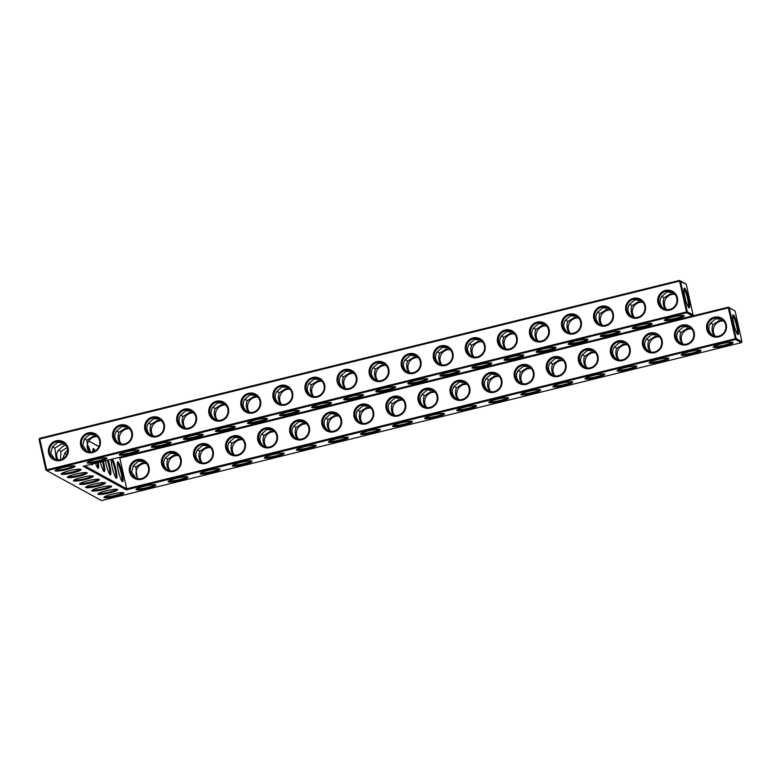 <?xml version="1.0" encoding="UTF-8"?>
<svg xmlns="http://www.w3.org/2000/svg" width="781" height="781" viewBox="0 0 781 781"><rect width="100%" height="100%" fill="white"/><g stroke="black" fill="none" stroke-linecap="round" stroke-linejoin="round"><path stroke-width="1.17" d="M721.322 343.835A10.163 1.416 -12.6 0 1 732.959 342.459A10.163 1.416 -12.6 0 1 723.489 346.227A10.163 1.416 -12.6 0 1 713.317 346.852A10.163 1.416 -12.6 0 1 721.322 343.835M732.07 342.263A9.362 1.298 -12.6 0 1 723.294 345.348A9.362 1.298 -12.6 0 1 714.029 346.295M84.836 465.886L126.698 488.808L119.825 458.047L728.341 307.88L735.536 339.491L741.354 342.674L101.54 500.572L46.87 470.64L686.684 312.742L692.503 315.924L83.216 466.286L126.249 489.853L735.536 339.491L736.132 338.524L741.95 341.707L735.077 310.945L729.259 307.763L736.132 338.524L126.698 488.808L126.249 489.853M523.739 355.257A10.163 1.416 -12.6 0 1 523.768 355.277A10.163 1.416 -12.6 0 1 514.298 359.045A10.163 1.416 -12.6 0 1 504.126 359.67A10.163 1.416 -12.6 0 1 512.131 356.653A10.163 1.416 -12.6 0 1 523.739 355.257M684.078 315.69A10.163 1.416 -12.6 0 1 684.107 315.709A10.163 1.416 -12.6 0 1 674.638 319.478A10.163 1.416 -12.6 0 1 664.465 320.103A10.163 1.416 -12.6 0 1 672.47 317.076A10.163 1.416 -12.6 0 1 684.078 315.69M587.878 339.432A10.163 1.416 -12.6 0 1 587.898 339.452A10.163 1.416 -12.6 0 1 578.438 343.22A10.163 1.416 -12.6 0 1 568.265 343.835A10.163 1.416 -12.6 0 1 576.271 340.819A10.163 1.416 -12.6 0 1 587.878 339.432M555.808 347.35A10.163 1.416 -12.6 0 1 555.838 347.36A10.163 1.416 -12.6 0 1 546.368 351.138A10.163 1.416 -12.6 0 1 536.196 351.753A10.163 1.416 -12.6 0 1 544.201 348.736A10.163 1.416 -12.6 0 1 555.808 347.35M427.539 379A10.163 1.416 -12.6 0 1 427.558 379.019A10.163 1.416 -12.6 0 1 418.099 382.788A10.163 1.416 -12.6 0 1 407.926 383.412A10.163 1.416 -12.6 0 1 415.931 380.396A10.163 1.416 -12.6 0 1 427.539 379M459.599 371.092A10.163 1.416 -12.6 0 1 459.628 371.102A10.163 1.416 -12.6 0 1 450.159 374.87A10.163 1.416 -12.6 0 1 439.986 375.495A10.163 1.416 -12.6 0 1 448.001 372.478A10.163 1.416 -12.6 0 1 459.599 371.092M619.938 331.515A10.163 1.416 -12.6 0 1 619.968 331.534A10.163 1.416 -12.6 0 1 610.498 335.303A10.163 1.416 -12.6 0 1 600.325 335.928A10.163 1.416 -12.6 0 1 608.34 332.911A10.163 1.416 -12.6 0 1 619.938 331.515M491.669 363.175A10.163 1.416 -12.6 0 1 491.698 363.194A10.163 1.416 -12.6 0 1 482.228 366.963A10.163 1.416 -12.6 0 1 472.056 367.578A10.163 1.416 -12.6 0 1 480.061 364.561A10.163 1.416 -12.6 0 1 491.669 363.175M652.008 323.607A10.163 1.416 -12.6 0 1 652.037 323.617A10.163 1.416 -12.6 0 1 642.568 327.395A10.163 1.416 -12.6 0 1 632.395 328.01A10.163 1.416 -12.6 0 1 640.4 324.994A10.163 1.416 -12.6 0 1 652.008 323.607M395.469 386.917A10.163 1.416 -12.6 0 1 395.498 386.937A10.163 1.416 -12.6 0 1 386.029 390.705A10.163 1.416 -12.6 0 1 375.856 391.32A10.163 1.416 -12.6 0 1 383.861 388.303A10.163 1.416 -12.6 0 1 395.469 386.917M81.507 477.474A10.163 1.416 -12.6 0 1 93.105 476.088A10.163 1.416 -12.6 0 1 93.134 476.107A10.163 1.416 -12.6 0 1 83.665 479.876A10.163 1.416 -12.6 0 1 73.492 480.491A10.163 1.416 -12.6 0 1 81.507 477.474M87.609 480.823A10.163 1.416 -12.6 0 1 99.216 479.427A10.163 1.416 -12.6 0 1 99.246 479.446A10.163 1.416 -12.6 0 1 89.776 483.214A10.163 1.416 -12.6 0 1 79.603 483.839A10.163 1.416 -12.6 0 1 87.609 480.823M93.72 484.161A10.163 1.416 -12.6 0 1 105.318 482.775A10.163 1.416 -12.6 0 1 105.347 482.795A10.163 1.416 -12.6 0 1 95.878 486.563A10.163 1.416 -12.6 0 1 85.705 487.178A10.163 1.416 -12.6 0 1 93.72 484.161M138.92 450.227A10.163 1.416 -12.6 0 1 138.95 450.246A10.163 1.416 -12.6 0 1 129.48 454.015A10.163 1.416 -12.6 0 1 119.308 454.63A10.163 1.416 -12.6 0 1 127.323 451.613A10.163 1.416 -12.6 0 1 138.92 450.227M75.396 474.135A10.163 1.416 -12.6 0 1 87.003 472.739A10.163 1.416 -12.6 0 1 87.033 472.759A10.163 1.416 -12.6 0 1 77.563 476.527A10.163 1.416 -12.6 0 1 67.391 477.152A10.163 1.416 -12.6 0 1 75.396 474.135M106.86 458.144A10.163 1.416 -12.6 0 1 106.89 458.154A10.163 1.416 -12.6 0 1 97.42 461.922A10.163 1.416 -12.6 0 1 87.247 462.547A10.163 1.416 -12.6 0 1 95.253 459.531A10.163 1.416 -12.6 0 1 106.86 458.144M69.294 470.787A10.163 1.416 -12.6 0 1 80.892 469.401A10.163 1.416 -12.6 0 1 80.921 469.42A10.163 1.416 -12.6 0 1 71.452 473.188A10.163 1.416 -12.6 0 1 61.279 473.803A10.163 1.416 -12.6 0 1 69.294 470.787M331.329 402.742A10.163 1.416 -12.6 0 1 331.359 402.762A10.163 1.416 -12.6 0 1 321.889 406.53A10.163 1.416 -12.6 0 1 311.717 407.155A10.163 1.416 -12.6 0 1 319.722 404.128A10.163 1.416 -12.6 0 1 331.329 402.742M363.399 394.835A10.163 1.416 -12.6 0 1 363.429 394.844A10.163 1.416 -12.6 0 1 353.959 398.613A10.163 1.416 -12.6 0 1 343.786 399.237A10.163 1.416 -12.6 0 1 351.792 396.221A10.163 1.416 -12.6 0 1 363.399 394.835M299.26 410.66A10.163 1.416 -12.6 0 1 299.289 410.679A10.163 1.416 -12.6 0 1 289.819 414.447A10.163 1.416 -12.6 0 1 279.647 415.062A10.163 1.416 -12.6 0 1 287.662 412.046A10.163 1.416 -12.6 0 1 299.26 410.66M267.2 418.567A10.163 1.416 -12.6 0 1 267.219 418.587A10.163 1.416 -12.6 0 1 257.759 422.355A10.163 1.416 -12.6 0 1 247.587 422.98A10.163 1.416 -12.6 0 1 255.592 419.963A10.163 1.416 -12.6 0 1 267.2 418.567M235.13 426.485A10.163 1.416 -12.6 0 1 235.159 426.504A10.163 1.416 -12.6 0 1 225.689 430.272A10.163 1.416 -12.6 0 1 215.517 430.897A10.163 1.416 -12.6 0 1 223.522 427.871A10.163 1.416 -12.6 0 1 235.13 426.485M105.933 490.849A10.163 1.416 -12.6 0 1 117.531 489.462A10.163 1.416 -12.6 0 1 117.56 489.482A10.163 1.416 -12.6 0 1 108.1 493.25A10.163 1.416 -12.6 0 1 97.928 493.875A10.163 1.416 -12.6 0 1 105.933 490.849M99.822 487.51A10.163 1.416 -12.6 0 1 111.429 486.124A10.163 1.416 -12.6 0 1 111.458 486.133A10.163 1.416 -12.6 0 1 101.989 489.902A10.163 1.416 -12.6 0 1 91.816 490.527A10.163 1.416 -12.6 0 1 99.822 487.51M74.791 466.052A10.163 1.416 -12.6 0 1 74.82 466.072A10.163 1.416 -12.6 0 1 65.35 469.84A10.163 1.416 -12.6 0 1 55.178 470.465A10.163 1.416 -12.6 0 1 63.183 467.448A10.163 1.416 -12.6 0 1 74.791 466.052M170.99 442.31A10.163 1.416 -12.6 0 1 171.019 442.329A10.163 1.416 -12.6 0 1 161.55 446.097A10.163 1.416 -12.6 0 1 151.377 446.722A10.163 1.416 -12.6 0 1 159.383 443.706A10.163 1.416 -12.6 0 1 170.99 442.31M203.06 434.402A10.163 1.416 -12.6 0 1 203.089 434.412A10.163 1.416 -12.6 0 1 193.62 438.19A10.163 1.416 -12.6 0 1 183.447 438.805A10.163 1.416 -12.6 0 1 191.452 435.788A10.163 1.416 -12.6 0 1 203.06 434.402M689.262 351.743A10.163 1.416 -12.6 0 1 700.889 350.376A10.163 1.416 -12.6 0 1 691.419 354.144A10.163 1.416 -12.6 0 1 681.247 354.769A10.163 1.416 -12.6 0 1 689.262 351.743M657.192 359.66A10.163 1.416 -12.6 0 1 668.829 358.294A10.163 1.416 -12.6 0 1 659.359 362.062A10.163 1.416 -12.6 0 1 649.187 362.677A10.163 1.416 -12.6 0 1 657.192 359.66M625.122 367.578A10.163 1.416 -12.6 0 1 636.759 366.201A10.163 1.416 -12.6 0 1 627.289 369.969A10.163 1.416 -12.6 0 1 617.117 370.594A10.163 1.416 -12.6 0 1 625.122 367.578M593.052 375.485A10.163 1.416 -12.6 0 1 604.689 374.119A10.163 1.416 -12.6 0 1 595.22 377.887A10.163 1.416 -12.6 0 1 585.047 378.512A10.163 1.416 -12.6 0 1 593.052 375.485M560.983 383.403A10.163 1.416 -12.6 0 1 572.619 382.026A10.163 1.416 -12.6 0 1 563.15 385.804A10.163 1.416 -12.6 0 1 552.977 386.419A10.163 1.416 -12.6 0 1 560.983 383.403M528.922 391.32A10.163 1.416 -12.6 0 1 540.55 389.944A10.163 1.416 -12.6 0 1 531.08 393.712A10.163 1.416 -12.6 0 1 520.907 394.337A10.163 1.416 -12.6 0 1 528.922 391.32M496.853 399.228A10.163 1.416 -12.6 0 1 508.49 397.861A10.163 1.416 -12.6 0 1 499.02 401.629A10.163 1.416 -12.6 0 1 488.847 402.244A10.163 1.416 -12.6 0 1 496.853 399.228M464.783 407.145A10.163 1.416 -12.6 0 1 476.42 405.769A10.163 1.416 -12.6 0 1 466.95 409.537A10.163 1.416 -12.6 0 1 456.778 410.162A10.163 1.416 -12.6 0 1 464.783 407.145M432.713 415.062A10.163 1.416 -12.6 0 1 444.35 413.686A10.163 1.416 -12.6 0 1 434.88 417.454A10.163 1.416 -12.6 0 1 424.708 418.079A10.163 1.416 -12.6 0 1 432.713 415.062M400.643 422.97A10.163 1.416 -12.6 0 1 412.28 421.603A10.163 1.416 -12.6 0 1 402.811 425.372A10.163 1.416 -12.6 0 1 392.638 425.987A10.163 1.416 -12.6 0 1 400.643 422.97M368.583 430.887A10.163 1.416 -12.6 0 1 380.21 429.511A10.163 1.416 -12.6 0 1 370.741 433.279A10.163 1.416 -12.6 0 1 360.568 433.904A10.163 1.416 -12.6 0 1 368.583 430.887M336.513 438.805A10.163 1.416 -12.6 0 1 348.15 437.428A10.163 1.416 -12.6 0 1 338.681 441.197A10.163 1.416 -12.6 0 1 328.508 441.821A10.163 1.416 -12.6 0 1 336.513 438.805M304.444 446.712A10.163 1.416 -12.6 0 1 316.08 445.346A10.163 1.416 -12.6 0 1 306.611 449.114A10.163 1.416 -12.6 0 1 296.438 449.729A10.163 1.416 -12.6 0 1 304.444 446.712M144.104 486.28A10.163 1.416 -12.6 0 1 155.741 484.913A10.163 1.416 -12.6 0 1 146.272 488.681A10.163 1.416 -12.6 0 1 136.099 489.296A10.163 1.416 -12.6 0 1 144.104 486.28M240.304 462.537A10.163 1.416 -12.6 0 1 251.941 461.171A10.163 1.416 -12.6 0 1 242.471 464.939A10.163 1.416 -12.6 0 1 232.299 465.564A10.163 1.416 -12.6 0 1 240.304 462.537M208.244 470.455A10.163 1.416 -12.6 0 1 219.871 469.078A10.163 1.416 -12.6 0 1 210.401 472.856A10.163 1.416 -12.6 0 1 200.229 473.471A10.163 1.416 -12.6 0 1 208.244 470.455M272.374 454.63A10.163 1.416 -12.6 0 1 284.011 453.253A10.163 1.416 -12.6 0 1 274.541 457.022A10.163 1.416 -12.6 0 1 264.368 457.646A10.163 1.416 -12.6 0 1 272.374 454.63M112.034 494.197A10.163 1.416 -12.6 0 1 123.671 492.821A10.163 1.416 -12.6 0 1 114.202 496.599A10.163 1.416 -12.6 0 1 104.029 497.214A10.163 1.416 -12.6 0 1 112.034 494.197M176.174 478.372A10.163 1.416 -12.6 0 1 187.811 476.996A10.163 1.416 -12.6 0 1 178.341 480.764A10.163 1.416 -12.6 0 1 168.169 481.389A10.163 1.416 -12.6 0 1 176.174 478.372M713.014 335.723C708.455 331.818 707.635 327.659 710.573 323.227L715.835 318.707L721.908 319.351M714.644 318.052A9.362 9.157 118.7 0 1 724.7 331.505A9.362 9.157 118.7 0 1 707.557 325.931A9.362 9.157 118.7 0 1 714.644 318.052M732.763 315.885A9.333 1.445 -103.9 0 1 732.822 315.905A9.333 1.445 -103.9 0 1 736.278 324.72A9.333 1.445 -103.9 0 1 737.215 333.897M723.206 320.435L719.262 320.581L712.985 324.545C711.354 328.567 711.862 332.452 714.508 336.201M715.376 336.347A9.362 9.157 118.7 0 1 723.762 321.04M710.622 323.109L712.985 324.545M741.354 342.674L741.95 341.707M45.923 470.055L46.87 470.64L39.646 438.326L679.46 280.428L686.684 312.742L687.28 311.775L693.098 314.958L686.216 284.196L679.49 281.121L39.675 439.02L39.05 439.293L45.923 470.055L687.28 311.775L680.407 281.014L679.46 280.428L686.216 284.196M692.503 315.924L693.098 314.958M504.838 359.104A9.362 1.298 167.4 0 0 514.103 358.167A9.362 1.298 167.4 0 0 522.88 355.072M665.178 319.536A9.362 1.298 167.4 0 0 674.442 318.589A9.362 1.298 167.4 0 0 683.219 315.504M568.978 343.279A9.362 1.298 167.4 0 0 578.233 342.332A9.362 1.298 167.4 0 0 587.019 339.247M536.908 351.196A9.362 1.298 167.4 0 0 546.173 350.249A9.362 1.298 167.4 0 0 554.949 347.164M408.639 382.846A9.362 1.298 167.4 0 0 417.894 381.899A9.362 1.298 167.4 0 0 426.68 378.814M440.709 374.939A9.362 1.298 167.4 0 0 449.963 373.992A9.362 1.298 167.4 0 0 458.75 370.907M601.048 335.371A9.362 1.298 167.4 0 0 610.303 334.424A9.362 1.298 167.4 0 0 619.089 331.329M472.769 367.021A9.362 1.298 167.4 0 0 482.033 366.074A9.362 1.298 167.4 0 0 490.81 362.989M633.108 327.454A9.362 1.298 167.4 0 0 642.372 326.507A9.362 1.298 167.4 0 0 651.149 323.422M376.569 390.764A9.362 1.298 167.4 0 0 385.834 389.817A9.362 1.298 167.4 0 0 394.61 386.732M74.215 479.934A9.362 1.298 167.4 0 0 83.469 478.987A9.362 1.298 167.4 0 0 92.256 475.902M80.316 483.283A9.362 1.298 167.4 0 0 89.581 482.336A9.362 1.298 167.4 0 0 98.357 479.251M86.427 486.622A9.362 1.298 167.4 0 0 95.682 485.675A9.362 1.298 167.4 0 0 104.469 482.59M120.03 454.073A9.362 1.298 167.4 0 0 129.285 453.126A9.362 1.298 167.4 0 0 138.071 450.041M68.103 476.595A9.362 1.298 167.4 0 0 77.368 475.649A9.362 1.298 167.4 0 0 86.144 472.554M87.96 461.991A9.362 1.298 167.4 0 0 97.215 461.044A9.362 1.298 167.4 0 0 106.001 457.959M62.002 473.247A9.362 1.298 167.4 0 0 71.256 472.3A9.362 1.298 167.4 0 0 80.043 469.215M312.429 406.589A9.362 1.298 167.4 0 0 321.694 405.642A9.362 1.298 167.4 0 0 330.47 402.557M344.499 398.681A9.362 1.298 167.4 0 0 353.764 397.734A9.362 1.298 167.4 0 0 362.54 394.649M280.369 414.506A9.362 1.298 167.4 0 0 289.624 413.559A9.362 1.298 167.4 0 0 298.41 410.474M248.299 422.423A9.362 1.298 167.4 0 0 257.554 421.476A9.362 1.298 167.4 0 0 266.341 418.391M216.23 430.331A9.362 1.298 167.4 0 0 225.494 429.384A9.362 1.298 167.4 0 0 234.271 426.299M98.64 493.309A9.362 1.298 167.4 0 0 107.895 492.362A9.362 1.298 167.4 0 0 116.681 489.277M92.529 489.97A9.362 1.298 167.4 0 0 101.794 489.023A9.362 1.298 167.4 0 0 110.57 485.938M55.89 469.898A9.362 1.298 167.4 0 0 65.155 468.961A9.362 1.298 167.4 0 0 73.931 465.866M152.09 446.166A9.362 1.298 167.4 0 0 161.355 445.219A9.362 1.298 167.4 0 0 170.131 442.124M184.16 438.248A9.362 1.298 167.4 0 0 193.424 437.301A9.362 1.298 167.4 0 0 202.201 434.216M700.01 350.171A9.362 1.298 -12.6 0 1 691.224 353.256A9.362 1.298 -12.6 0 1 681.969 354.203M667.94 358.089A9.362 1.298 -12.6 0 1 659.154 361.173A9.362 1.298 -12.6 0 1 649.899 362.12M635.871 366.006A9.362 1.298 -12.6 0 1 627.094 369.091A9.362 1.298 -12.6 0 1 617.83 370.038M603.801 373.914A9.362 1.298 -12.6 0 1 595.024 376.998A9.362 1.298 -12.6 0 1 585.76 377.945M571.731 381.831A9.362 1.298 -12.6 0 1 562.955 384.916A9.362 1.298 -12.6 0 1 553.69 385.863M539.671 389.739A9.362 1.298 -12.6 0 1 530.885 392.833A9.362 1.298 -12.6 0 1 521.63 393.78M507.601 397.656A9.362 1.298 -12.6 0 1 498.815 400.741A9.362 1.298 -12.6 0 1 489.56 401.688M475.531 405.573A9.362 1.298 -12.6 0 1 466.755 408.658A9.362 1.298 -12.6 0 1 457.49 409.605M443.462 413.481A9.362 1.298 -12.6 0 1 434.685 416.576A9.362 1.298 -12.6 0 1 425.42 417.513M411.392 421.398A9.362 1.298 -12.6 0 1 402.615 424.483A9.362 1.298 -12.6 0 1 393.351 425.43M379.332 429.316A9.362 1.298 -12.6 0 1 370.545 432.401A9.362 1.298 -12.6 0 1 361.291 433.348M347.262 437.223A9.362 1.298 -12.6 0 1 338.476 440.308A9.362 1.298 -12.6 0 1 329.221 441.255M315.192 445.141A9.362 1.298 -12.6 0 1 306.416 448.226A9.362 1.298 -12.6 0 1 297.151 449.173M154.853 484.708A9.362 1.298 -12.6 0 1 146.076 487.793A9.362 1.298 -12.6 0 1 136.812 488.74M251.052 460.966A9.362 1.298 -12.6 0 1 242.276 464.051A9.362 1.298 -12.6 0 1 233.011 464.998M218.992 468.883A9.362 1.298 -12.6 0 1 210.206 471.968A9.362 1.298 -12.6 0 1 200.951 472.915M283.122 453.058A9.362 1.298 -12.6 0 1 274.346 456.143A9.362 1.298 -12.6 0 1 265.081 457.09M122.783 492.626A9.362 1.298 -12.6 0 1 114.006 495.71A9.362 1.298 -12.6 0 1 104.742 496.657M186.923 476.8A9.362 1.298 -12.6 0 1 178.136 479.885A9.362 1.298 -12.6 0 1 168.881 480.832M714.322 317.203A10.163 9.938 118.7 0 1 726.057 329.855A10.163 9.938 118.7 0 1 709.177 334.014A10.163 9.938 118.7 0 1 714.322 317.203M733.418 314.938A10.133 1.572 -103.9 0 1 737.479 325.833A10.133 1.572 -103.9 0 1 737.762 334.512A10.133 1.572 -103.9 0 1 734.081 325.111A10.133 1.572 -103.9 0 1 732.968 315.075A10.133 1.572 -103.9 0 1 733.418 314.938M680.944 343.64C676.385 339.735 675.565 335.566 678.504 331.144L683.775 326.624L689.838 327.259M691.136 328.342L687.192 328.498L680.915 332.462C679.294 336.484 679.802 340.37 682.438 344.109M678.562 331.017L680.915 332.462M683.316 344.265A9.362 9.157 118.7 0 1 691.693 328.957M682.574 325.97A9.362 9.157 118.7 0 1 692.63 339.413A9.362 9.157 118.7 0 1 675.487 333.848A9.362 9.157 118.7 0 1 682.574 325.97M425.713 388.421A10.163 9.938 118.7 0 1 437.448 401.073A10.163 9.938 118.7 0 1 420.559 405.241A10.163 9.938 118.7 0 1 425.713 388.421M393.644 396.338A10.163 9.938 118.7 0 1 405.378 408.99A10.163 9.938 118.7 0 1 388.499 413.159A10.163 9.938 118.7 0 1 393.644 396.338M361.574 404.255A10.163 9.938 118.7 0 1 373.308 416.908A10.163 9.938 118.7 0 1 356.429 421.066A10.163 9.938 118.7 0 1 361.574 404.255M329.504 412.163A10.163 9.938 118.7 0 1 341.248 424.815A10.163 9.938 118.7 0 1 324.359 428.984A10.163 9.938 118.7 0 1 329.504 412.163M297.444 420.08A10.163 9.938 118.7 0 1 309.178 432.733A10.163 9.938 118.7 0 1 292.289 436.901A10.163 9.938 118.7 0 1 297.444 420.08M265.374 427.998A10.163 9.938 118.7 0 1 277.109 440.64A10.163 9.938 118.7 0 1 260.219 444.809A10.163 9.938 118.7 0 1 265.374 427.998M233.304 435.905A10.163 9.938 118.7 0 1 245.039 448.558A10.163 9.938 118.7 0 1 228.159 452.726A10.163 9.938 118.7 0 1 233.304 435.905M201.234 443.823A10.163 9.938 118.7 0 1 212.969 456.475A10.163 9.938 118.7 0 1 196.09 460.644A10.163 9.938 118.7 0 1 201.234 443.823M169.165 451.74A10.163 9.938 118.7 0 1 180.909 464.383A10.163 9.938 118.7 0 1 164.02 468.551A10.163 9.938 118.7 0 1 169.165 451.74M137.105 459.648A10.163 9.938 118.7 0 1 148.839 472.3A10.163 9.938 118.7 0 1 131.95 476.469A10.163 9.938 118.7 0 1 137.105 459.648M682.252 325.111A10.163 9.938 118.7 0 1 693.987 337.763A10.163 9.938 118.7 0 1 677.107 341.932A10.163 9.938 118.7 0 1 682.252 325.111M650.183 333.028A10.163 9.938 118.7 0 1 661.927 345.68A10.163 9.938 118.7 0 1 645.038 349.849A10.163 9.938 118.7 0 1 650.183 333.028M618.122 340.946A10.163 9.938 118.7 0 1 629.857 353.588A10.163 9.938 118.7 0 1 612.968 357.757A10.163 9.938 118.7 0 1 618.122 340.946M586.053 348.853A10.163 9.938 118.7 0 1 597.787 361.505A10.163 9.938 118.7 0 1 580.898 365.674A10.163 9.938 118.7 0 1 586.053 348.853M553.983 356.771A10.163 9.938 118.7 0 1 565.717 369.423A10.163 9.938 118.7 0 1 548.838 373.591A10.163 9.938 118.7 0 1 553.983 356.771M521.913 364.688A10.163 9.938 118.7 0 1 533.648 377.33A10.163 9.938 118.7 0 1 516.768 381.499A10.163 9.938 118.7 0 1 521.913 364.688M489.843 372.596A10.163 9.938 118.7 0 1 501.587 385.248A10.163 9.938 118.7 0 1 484.698 389.416A10.163 9.938 118.7 0 1 489.843 372.596M457.783 380.513A10.163 9.938 118.7 0 1 469.518 393.165A10.163 9.938 118.7 0 1 452.629 397.324A10.163 9.938 118.7 0 1 457.783 380.513M735.077 310.945L728.322 307.177L729.259 307.763L728.341 307.88L728.322 307.177L119.024 457.549L119.825 458.047L118.819 457.5M98.923 446.605L88.712 441.011M118.019 461.932A10.163 1.572 76.1 0 0 117.56 462.069A10.163 1.572 76.1 0 0 118.683 472.134A10.163 1.572 76.1 0 0 122.373 481.565A10.163 1.572 76.1 0 0 122.08 472.856A10.163 1.572 76.1 0 0 118.019 461.932M111.283 459.355A10.163 1.572 76.1 0 0 112.845 469.85A10.163 1.572 76.1 0 0 116.271 478.216A10.163 1.572 76.1 0 0 116.213 470.631A10.163 1.572 76.1 0 0 112.386 459.082M105.503 460.78A10.163 1.572 76.1 0 0 110.16 474.877A10.163 1.572 76.1 0 0 110.658 470.504A10.163 1.572 76.1 0 0 108.208 460.116M100.349 462.059A10.163 1.572 76.1 0 0 104.058 471.529A10.163 1.572 76.1 0 0 103.404 461.298M95.028 450.871A10.163 1.572 76.1 0 0 93.583 448.558A10.163 1.572 76.1 0 0 93.134 448.694A10.163 1.572 76.1 0 0 92.988 451.75M95.546 463.24A10.163 1.572 76.1 0 0 97.947 468.19A10.163 1.572 76.1 0 0 98.26 462.577M90.518 452.111A10.163 1.572 76.1 0 0 87.482 445.219A10.163 1.572 76.1 0 0 87.247 445.17M91.328 464.285A10.163 1.572 76.1 0 0 91.846 464.841A10.163 1.572 76.1 0 0 92.509 463.992M684.566 288.189A10.133 1.572 76.1 0 0 684.117 288.326A10.133 1.572 76.1 0 0 685.23 298.362A10.133 1.572 76.1 0 0 688.91 307.763A10.133 1.572 76.1 0 0 688.617 299.074A10.133 1.572 76.1 0 0 684.566 288.189M56.183 440.806A10.163 9.938 118.7 0 1 67.918 453.458A10.163 9.938 118.7 0 1 51.029 457.627A10.163 9.938 118.7 0 1 56.183 440.806M88.243 432.899A10.163 9.938 118.7 0 1 99.988 445.551A10.163 9.938 118.7 0 1 83.098 449.71A10.163 9.938 118.7 0 1 88.243 432.899M120.313 424.981A10.163 9.938 118.7 0 1 132.048 437.633A10.163 9.938 118.7 0 1 115.168 441.802A10.163 9.938 118.7 0 1 120.313 424.981M152.383 417.074A10.163 9.938 118.7 0 1 164.117 429.716A10.163 9.938 118.7 0 1 147.238 433.885A10.163 9.938 118.7 0 1 152.383 417.074M184.453 409.156A10.163 9.938 118.7 0 1 196.187 421.808A10.163 9.938 118.7 0 1 179.298 425.977A10.163 9.938 118.7 0 1 184.453 409.156M216.522 401.239A10.163 9.938 118.7 0 1 228.257 413.891A10.163 9.938 118.7 0 1 211.368 418.06A10.163 9.938 118.7 0 1 216.522 401.239M248.583 393.331A10.163 9.938 118.7 0 1 260.327 405.974A10.163 9.938 118.7 0 1 243.438 410.142A10.163 9.938 118.7 0 1 248.583 393.331M280.652 385.414A10.163 9.938 118.7 0 1 292.387 398.066A10.163 9.938 118.7 0 1 275.508 402.235A10.163 9.938 118.7 0 1 280.652 385.414M312.722 377.496A10.163 9.938 118.7 0 1 324.457 390.149A10.163 9.938 118.7 0 1 307.577 394.317A10.163 9.938 118.7 0 1 312.722 377.496M344.792 369.589A10.163 9.938 118.7 0 1 356.526 382.231A10.163 9.938 118.7 0 1 339.637 386.4A10.163 9.938 118.7 0 1 344.792 369.589M376.862 361.671A10.163 9.938 118.7 0 1 388.596 374.324A10.163 9.938 118.7 0 1 371.707 378.492A10.163 9.938 118.7 0 1 376.862 361.671M408.922 353.754A10.163 9.938 118.7 0 1 420.666 366.406A10.163 9.938 118.7 0 1 403.777 370.575A10.163 9.938 118.7 0 1 408.922 353.754M440.992 345.846A10.163 9.938 118.7 0 1 452.726 358.499A10.163 9.938 118.7 0 1 435.847 362.657A10.163 9.938 118.7 0 1 440.992 345.846M473.061 337.929A10.163 9.938 118.7 0 1 484.796 350.581A10.163 9.938 118.7 0 1 467.917 354.75A10.163 9.938 118.7 0 1 473.061 337.929M505.131 330.012A10.163 9.938 118.7 0 1 516.866 342.664A10.163 9.938 118.7 0 1 499.977 346.832A10.163 9.938 118.7 0 1 505.131 330.012M537.201 322.104A10.163 9.938 118.7 0 1 548.936 334.756A10.163 9.938 118.7 0 1 532.046 338.915A10.163 9.938 118.7 0 1 537.201 322.104M569.261 314.187A10.163 9.938 118.7 0 1 581.005 326.839A10.163 9.938 118.7 0 1 564.116 331.007A10.163 9.938 118.7 0 1 569.261 314.187M601.331 306.279A10.163 9.938 118.7 0 1 613.065 318.921A10.163 9.938 118.7 0 1 596.186 323.09A10.163 9.938 118.7 0 1 601.331 306.279M633.401 298.362A10.163 9.938 118.7 0 1 645.135 311.014A10.163 9.938 118.7 0 1 628.256 315.182A10.163 9.938 118.7 0 1 633.401 298.362M665.471 290.444A10.163 9.938 118.7 0 1 677.205 303.096A10.163 9.938 118.7 0 1 660.316 307.265A10.163 9.938 118.7 0 1 665.471 290.444M426.035 389.28A9.362 9.157 118.7 0 1 436.081 402.723A9.362 9.157 118.7 0 1 418.948 397.158A9.362 9.157 118.7 0 1 426.035 389.28M393.966 397.197A9.362 9.157 118.7 0 1 404.021 410.64A9.362 9.157 118.7 0 1 386.878 405.075A9.362 9.157 118.7 0 1 393.966 397.197M361.896 405.105A9.362 9.157 118.7 0 1 371.951 418.557A9.362 9.157 118.7 0 1 354.808 412.983A9.362 9.157 118.7 0 1 361.896 405.105M329.826 413.022A9.362 9.157 118.7 0 1 339.881 426.465A9.362 9.157 118.7 0 1 322.738 420.9A9.362 9.157 118.7 0 1 329.826 413.022M297.756 420.939A9.362 9.157 118.7 0 1 307.812 434.382A9.362 9.157 118.7 0 1 290.678 428.818A9.362 9.157 118.7 0 1 297.756 420.939M265.696 428.847A9.362 9.157 118.7 0 1 275.742 442.3A9.362 9.157 118.7 0 1 258.609 436.725A9.362 9.157 118.7 0 1 265.696 428.847M233.626 436.764A9.362 9.157 118.7 0 1 243.682 450.207A9.362 9.157 118.7 0 1 226.539 444.643A9.362 9.157 118.7 0 1 233.626 436.764M201.557 444.682A9.362 9.157 118.7 0 1 211.612 458.125A9.362 9.157 118.7 0 1 194.469 452.56A9.362 9.157 118.7 0 1 201.557 444.682M169.487 452.589A9.362 9.157 118.7 0 1 179.542 466.032A9.362 9.157 118.7 0 1 162.399 460.468A9.362 9.157 118.7 0 1 169.487 452.589M137.417 460.507A9.362 9.157 118.7 0 1 147.472 473.95A9.362 9.157 118.7 0 1 130.339 468.385A9.362 9.157 118.7 0 1 137.417 460.507M650.505 333.887A9.362 9.157 118.7 0 1 660.56 347.33A9.362 9.157 118.7 0 1 643.417 341.766A9.362 9.157 118.7 0 1 650.505 333.887M618.435 341.795A9.362 9.157 118.7 0 1 628.49 355.238A9.362 9.157 118.7 0 1 611.357 349.673A9.362 9.157 118.7 0 1 618.435 341.795M586.375 349.712A9.362 9.157 118.7 0 1 596.42 363.155A9.362 9.157 118.7 0 1 579.287 357.591A9.362 9.157 118.7 0 1 586.375 349.712M554.305 357.63A9.362 9.157 118.7 0 1 564.36 371.073A9.362 9.157 118.7 0 1 547.217 365.508A9.362 9.157 118.7 0 1 554.305 357.63M522.235 365.537A9.362 9.157 118.7 0 1 532.291 378.98A9.362 9.157 118.7 0 1 515.148 373.416A9.362 9.157 118.7 0 1 522.235 365.537M490.165 373.455A9.362 9.157 118.7 0 1 500.221 386.898A9.362 9.157 118.7 0 1 483.078 381.333A9.362 9.157 118.7 0 1 490.165 373.455M458.096 381.362A9.362 9.157 118.7 0 1 468.151 394.815A9.362 9.157 118.7 0 1 451.018 389.25A9.362 9.157 118.7 0 1 458.096 381.362M98.943 446.547L88.741 440.962M121.826 480.94A9.362 1.455 76.1 0 0 120.879 471.744A9.362 1.455 76.1 0 0 117.414 462.899A9.362 1.455 76.1 0 0 117.365 462.879M115.715 477.601A9.362 1.455 76.1 0 0 114.778 468.395A9.362 1.455 76.1 0 0 111.312 459.56A9.362 1.455 76.1 0 0 111.263 459.531M109.613 474.252A9.362 1.455 76.1 0 0 107.3 460.341M103.502 470.914A9.362 1.455 76.1 0 0 102.516 461.522M94.169 451.311A9.362 1.455 76.1 0 0 92.988 449.524A9.362 1.455 76.1 0 0 92.939 449.495M97.4 467.565A9.362 1.455 76.1 0 0 97.352 462.791M89.551 452.072A9.362 1.455 76.1 0 0 87.208 446.468M345.846 388.733A9.362 9.157 118.7 0 1 354.232 373.425M313.777 396.65A9.362 9.157 118.7 0 1 322.162 381.343M281.716 404.558A9.362 9.157 118.7 0 1 290.093 389.25M249.647 412.475A9.362 9.157 118.7 0 1 258.023 397.168M217.577 420.393A9.362 9.157 118.7 0 1 225.963 405.085M185.507 428.3A9.362 9.157 118.7 0 1 193.893 412.993M153.437 436.218A9.362 9.157 118.7 0 1 161.823 420.91M121.377 444.135A9.362 9.157 118.7 0 1 129.753 428.828M89.307 452.043A9.362 9.157 118.7 0 1 97.684 436.735M666.525 309.598A9.362 9.157 118.7 0 1 674.911 294.291M634.455 317.506A9.362 9.157 118.7 0 1 642.841 302.198M602.395 325.423A9.362 9.157 118.7 0 1 610.771 310.116M570.325 333.341A9.362 9.157 118.7 0 1 578.701 318.033M538.255 341.248A9.362 9.157 118.7 0 1 546.641 325.941M506.186 349.166A9.362 9.157 118.7 0 1 514.572 333.858M474.116 357.083A9.362 9.157 118.7 0 1 482.502 341.775M442.056 364.991A9.362 9.157 118.7 0 1 450.432 349.683M409.986 372.908A9.362 9.157 118.7 0 1 418.362 357.6M377.916 380.825A9.362 9.157 118.7 0 1 386.302 365.508M688.364 307.148A9.333 1.445 76.1 0 0 687.417 297.971A9.333 1.445 76.1 0 0 683.961 289.155A9.333 1.445 76.1 0 0 683.912 289.126M56.496 441.665A9.362 9.157 118.7 0 1 66.551 455.108A9.362 9.157 118.7 0 1 49.418 449.544A9.362 9.157 118.7 0 1 56.496 441.665M88.565 433.748A9.362 9.157 118.7 0 1 98.621 447.201A9.362 9.157 118.7 0 1 81.478 441.636A9.362 9.157 118.7 0 1 88.565 433.748M120.635 425.84A9.362 9.157 118.7 0 1 130.691 439.283A9.362 9.157 118.7 0 1 113.548 433.719A9.362 9.157 118.7 0 1 120.635 425.84M152.705 417.923A9.362 9.157 118.7 0 1 162.76 431.366A9.362 9.157 118.7 0 1 145.617 425.801A9.362 9.157 118.7 0 1 152.705 417.923M184.775 410.015A9.362 9.157 118.7 0 1 194.82 423.458A9.362 9.157 118.7 0 1 177.687 417.894A9.362 9.157 118.7 0 1 184.775 410.015M216.835 402.098A9.362 9.157 118.7 0 1 226.89 415.541A9.362 9.157 118.7 0 1 209.757 409.976A9.362 9.157 118.7 0 1 216.835 402.098M248.905 394.18A9.362 9.157 118.7 0 1 258.96 407.623A9.362 9.157 118.7 0 1 241.817 402.059A9.362 9.157 118.7 0 1 248.905 394.18M280.975 386.273A9.362 9.157 118.7 0 1 291.03 399.716A9.362 9.157 118.7 0 1 273.887 394.151A9.362 9.157 118.7 0 1 280.975 386.273M313.044 378.355A9.362 9.157 118.7 0 1 323.1 391.798A9.362 9.157 118.7 0 1 305.957 386.234A9.362 9.157 118.7 0 1 313.044 378.355M345.114 370.438A9.362 9.157 118.7 0 1 355.16 383.891A9.362 9.157 118.7 0 1 338.027 378.316A9.362 9.157 118.7 0 1 345.114 370.438M377.174 362.53A9.362 9.157 118.7 0 1 387.23 375.973A9.362 9.157 118.7 0 1 370.096 370.409A9.362 9.157 118.7 0 1 377.174 362.53M409.244 354.613A9.362 9.157 118.7 0 1 419.299 368.056A9.362 9.157 118.7 0 1 402.156 362.491A9.362 9.157 118.7 0 1 409.244 354.613M441.314 346.696A9.362 9.157 118.7 0 1 451.369 360.148A9.362 9.157 118.7 0 1 434.226 354.574A9.362 9.157 118.7 0 1 441.314 346.696M473.384 338.788A9.362 9.157 118.7 0 1 483.439 352.231A9.362 9.157 118.7 0 1 466.296 346.666A9.362 9.157 118.7 0 1 473.384 338.788M505.453 330.871A9.362 9.157 118.7 0 1 515.499 344.314A9.362 9.157 118.7 0 1 498.366 338.749A9.362 9.157 118.7 0 1 505.453 330.871M537.513 322.963A9.362 9.157 118.7 0 1 547.569 336.406A9.362 9.157 118.7 0 1 530.436 330.841A9.362 9.157 118.7 0 1 537.513 322.963M569.583 315.046A9.362 9.157 118.7 0 1 579.639 328.489A9.362 9.157 118.7 0 1 562.496 322.924A9.362 9.157 118.7 0 1 569.583 315.046M601.653 307.128A9.362 9.157 118.7 0 1 611.708 320.571A9.362 9.157 118.7 0 1 594.566 315.007A9.362 9.157 118.7 0 1 601.653 307.128M633.723 299.221A9.362 9.157 118.7 0 1 643.778 312.664A9.362 9.157 118.7 0 1 626.635 307.099A9.362 9.157 118.7 0 1 633.723 299.221M665.793 291.303A9.362 9.157 118.7 0 1 675.838 304.746A9.362 9.157 118.7 0 1 658.705 299.182A9.362 9.157 118.7 0 1 665.793 291.303M39.646 438.326L39.05 439.293M651.247 352.172A9.362 9.157 118.7 0 1 659.623 336.865M619.177 360.09A9.362 9.157 118.7 0 1 627.563 344.782M587.107 368.007A9.362 9.157 118.7 0 1 595.493 352.7M555.037 375.915A9.362 9.157 118.7 0 1 563.423 360.607M522.977 383.832A9.362 9.157 118.7 0 1 531.353 368.525M490.907 391.75A9.362 9.157 118.7 0 1 499.284 376.442M458.837 399.657A9.362 9.157 118.7 0 1 467.223 384.35M426.768 407.575A9.362 9.157 118.7 0 1 435.154 392.267M394.698 415.492A9.362 9.157 118.7 0 1 403.084 400.175M362.638 423.4A9.362 9.157 118.7 0 1 371.014 408.092M330.568 431.317A9.362 9.157 118.7 0 1 338.944 416.009M298.498 439.225A9.362 9.157 118.7 0 1 306.884 423.917M266.428 447.142A9.362 9.157 118.7 0 1 274.814 431.834M234.359 455.059A9.362 9.157 118.7 0 1 242.745 439.752M202.299 462.967A9.362 9.157 118.7 0 1 210.675 447.659M170.229 470.884A9.362 9.157 118.7 0 1 178.605 455.577M138.159 478.802A9.362 9.157 118.7 0 1 146.545 463.494M537.387 341.102C534.741 337.363 534.233 333.477 535.864 329.445L533.501 328.01M544.777 324.252L538.714 323.617L533.452 328.127C530.514 332.55 531.324 336.718 535.893 340.623M512.717 332.169L506.644 331.525L501.382 336.045C498.444 340.467 499.254 344.626 503.823 348.541M505.317 349.009C502.671 345.28 502.163 341.395 503.794 337.363L501.431 335.928M514.015 333.243L510.061 333.399L503.794 337.363M673.056 292.592L666.984 291.957L661.722 296.477C658.783 300.9 659.594 305.059 664.162 308.964M665.656 309.442C663.01 305.713 662.503 301.827 664.133 297.795L661.771 296.35M674.354 293.676L670.401 293.832L664.133 297.795M601.516 325.277C598.881 321.538 598.373 317.652 599.993 313.62L597.631 312.185M608.916 308.427L602.854 307.782L597.582 312.302C594.644 316.725 595.464 320.884 600.023 324.798M576.847 316.334L570.784 315.7L565.512 320.22C562.574 324.632 563.394 328.801 567.953 332.706M569.447 333.184C566.811 329.445 566.303 325.57 567.924 321.538L565.571 320.093M578.155 317.418L574.201 317.574L567.924 321.538M546.085 325.335L542.131 325.482L535.864 329.445M441.177 364.844C438.541 361.105 438.034 357.22 439.654 353.188L437.292 351.753M448.577 347.994L442.515 347.36L437.243 351.87C434.304 356.292 435.124 360.461 439.683 364.366M416.507 355.911L410.445 355.267L405.173 359.787C402.235 364.21 403.055 368.368 407.614 372.283M409.107 372.752C406.471 369.022 405.964 365.137 407.584 361.105L405.232 359.66M417.815 356.985L413.862 357.142L407.584 361.105M473.247 356.927C470.611 353.188 470.094 349.312 471.724 345.28L469.361 343.835M480.647 340.077L474.575 339.442L469.313 343.952C466.374 348.375 467.184 352.543 471.753 356.448M449.876 349.078L445.931 349.224L439.654 353.188M633.586 317.359C630.941 313.62 630.433 309.735 632.063 305.713L629.701 304.268M640.986 300.509L634.914 299.875L629.652 304.385C626.713 308.807 627.524 312.976 632.093 316.881M610.215 309.501L606.271 309.657L599.993 313.62M481.945 341.16L478.001 341.317L471.724 345.28M642.285 301.593L638.341 301.749L632.063 305.713M384.437 363.819L378.375 363.185L373.113 367.695C370.174 372.117 370.985 376.286 375.554 380.191M377.047 380.669C374.402 376.93 373.894 373.045 375.524 369.022L373.162 367.578M385.746 364.903L381.792 365.059L375.524 369.022M152.568 436.062C149.932 432.332 149.415 428.447 151.045 424.415L148.683 422.98M159.968 419.221L153.896 418.577L148.634 423.097C145.696 427.519 146.506 431.678 151.075 435.593M127.899 427.129L121.836 426.494L116.564 431.014C113.626 435.427 114.446 439.596 119.005 443.501M120.499 443.979C117.863 440.24 117.355 436.364 118.976 432.332L116.623 430.887M129.197 428.213L125.253 428.369L118.976 432.332M67.234 447.533L60.967 451.477L58.595 450.041M62.773 458.896L64.657 453.497L67.703 449.924M60.527 459.765L60.967 451.477M66.785 454.649L64.706 453.39M86.945 451.418L82.747 445.355L84.494 438.922L89.766 434.412L95.829 435.046M88.429 451.896L86.906 440.24L84.553 438.805M97.137 436.13L93.183 436.276L86.906 440.24M65.067 444.038L61.113 444.194L54.846 448.157L52.483 446.712M58.243 460.029C56.047 456.602 56.154 453.312 58.546 450.159L63.808 445.668L66.2 445.434M56.369 459.804L54.846 448.157M344.977 388.587C342.332 384.848 341.824 380.962 343.455 376.93L341.092 375.495M352.377 371.736L346.305 371.092L341.043 375.612C338.105 380.035 338.915 384.203 343.484 388.108M320.308 379.644L314.235 379.01L308.973 383.53C306.035 387.952 306.845 392.111 311.414 396.026M312.908 396.494C310.272 392.765 309.754 388.879 311.385 384.848L309.022 383.403M321.606 380.728L317.662 380.884L311.385 384.848M353.676 372.82L349.722 372.967L343.455 376.93M288.238 387.561L282.175 386.927L276.904 391.437C273.965 395.86 274.785 400.028 279.344 403.933M280.838 404.412C278.202 400.673 277.694 396.787 279.315 392.765L276.952 391.32M289.536 388.645L285.592 388.801L279.315 392.765M256.168 395.479L250.105 394.835L244.834 399.355C241.895 403.777 242.715 407.936 247.284 411.851M248.768 412.329C246.132 408.59 245.624 404.704 247.245 400.673L244.892 399.237M257.476 396.553L253.522 396.709L247.245 400.673M224.098 403.386L218.036 402.752L212.774 407.272C209.835 411.694 210.645 415.853 215.214 419.758M216.708 420.237C214.062 416.498 213.555 412.622 215.185 408.59L212.822 407.145M225.406 404.47L221.453 404.626L215.185 408.59M54.875 459.335L50.677 453.273L52.434 446.839L57.696 442.319L63.759 442.964M184.638 428.154C181.993 424.415 181.485 420.529 183.115 416.498L180.753 415.062M192.038 411.304L185.966 410.669L180.704 415.18C177.765 419.602 178.576 423.771 183.144 427.676M161.267 420.295L157.323 420.451L151.045 424.415M193.337 412.388L189.383 412.544L183.115 416.498M648.884 351.548C644.315 347.652 643.505 343.484 646.434 339.052L651.705 334.541L657.768 335.176M659.076 336.26L655.122 336.416L648.845 340.379C647.224 344.401 647.732 348.277 650.368 352.026M646.492 338.934L648.845 340.379M616.814 359.465C612.245 355.56 611.435 351.401 614.374 346.969L619.636 342.449L625.698 343.093M627.006 344.167L623.053 344.323L616.785 348.287C615.155 352.309 615.662 356.195 618.308 359.943M614.422 346.852L616.785 348.287M584.744 367.373C580.176 363.477 579.365 359.309 582.304 354.886L587.566 350.366L593.638 351.001M594.937 352.085L590.992 352.241L584.715 356.204C583.085 360.226 583.592 364.112 586.238 367.851M582.353 354.759L584.715 356.204M552.675 375.29C548.116 371.395 547.296 367.226 550.234 362.794L555.496 358.284L561.568 358.918M562.867 360.002L558.923 360.158L552.645 364.112C551.015 368.144 551.523 372.02 554.168 375.768M550.283 362.677L552.645 364.112M520.605 383.207C516.046 379.302 515.226 375.144 518.164 370.711L523.436 366.191L529.498 366.836M530.797 367.91L526.853 368.066L520.576 372.029C518.955 376.051 519.463 379.937 522.098 383.676M518.223 370.594L520.576 372.029M488.545 391.115C483.976 387.22 483.166 383.051 486.094 378.629L491.366 374.109L497.429 374.743M498.737 375.827L494.783 375.983L488.506 379.947C486.885 383.969 487.393 387.854 490.038 391.593M486.153 378.502L488.506 379.947M456.475 399.032C451.906 395.137 451.096 390.969 454.034 386.536L459.296 382.026L465.359 382.661M466.667 383.744L462.713 383.891L456.446 387.854C454.815 391.877 455.323 395.762 457.969 399.511M454.083 386.419L456.446 387.854M424.405 406.95C419.836 403.045 419.026 398.886 421.965 394.454L427.227 389.934L433.299 390.578M434.597 391.652L430.653 391.808L424.376 395.772C422.746 399.794 423.253 403.679 425.899 407.418M422.013 394.327L424.376 395.772M392.335 414.857C387.776 410.962 386.956 406.794 389.895 402.361L395.157 397.851L401.229 398.486M402.527 399.569L398.583 399.726L392.306 403.689C390.676 407.711 391.183 411.597 393.829 415.336M389.944 402.244L392.306 403.689M360.266 422.775C355.706 418.87 354.886 414.711 357.825 410.279L363.097 405.769L369.159 406.403M370.458 407.487L366.514 407.633L360.236 411.597C358.616 415.619 359.123 419.504 361.759 423.253M357.883 410.162L360.236 411.597M328.205 430.692C323.637 426.787 322.826 422.619 325.755 418.196L331.027 413.676L337.089 414.311M338.398 415.394L334.444 415.551L328.166 419.514C326.546 423.536 327.054 427.422 329.699 431.161M325.814 418.069L328.166 419.514M296.136 438.6C291.567 434.705 290.757 430.536 293.695 426.104L298.957 421.594L305.02 422.228M306.328 423.312L302.374 423.468L296.106 427.432C294.476 431.454 294.984 435.329 297.629 439.078M293.744 425.987L296.106 427.432M135.796 478.167L131.599 472.115L133.356 465.681L138.618 461.161L144.69 461.796M165.474 457.646L167.827 459.082C166.207 463.104 166.714 466.989 169.36 470.738M167.866 470.26C163.297 466.355 162.487 462.196 165.416 457.764L170.688 453.244L176.75 453.888M145.988 462.879L142.035 463.035L135.767 466.999L137.29 478.646M133.405 465.554L135.767 466.999M231.996 454.425C227.437 450.53 226.617 446.361 229.555 441.939L234.817 437.419L240.89 438.053M261.674 433.904L264.037 435.339C262.406 439.361 262.914 443.247 265.56 446.996M264.066 446.517C259.497 442.612 258.687 438.453 261.625 434.021L266.887 429.501L272.959 430.146M242.188 439.137L238.244 439.293L231.967 443.257C230.336 447.279 230.844 451.164 233.49 454.903M229.604 441.812L231.967 443.257M199.926 462.342C195.367 458.447 194.547 454.278 197.486 449.846L202.757 445.336L208.82 445.971M210.118 447.054L206.174 447.21L199.897 451.174C198.276 455.196 198.784 459.072 201.42 462.821M197.544 449.729L199.897 451.174M274.258 431.229L270.314 431.376L264.037 435.339M178.058 454.962L174.104 455.118L167.827 459.082"/></g></svg>
